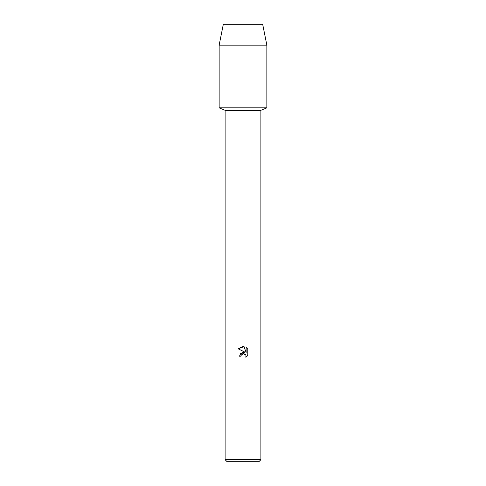 <?xml version="1.0" encoding="UTF-8"?>
<svg xmlns="http://www.w3.org/2000/svg" width="486" height="486" viewBox="0 0 486 486"><rect width="100%" height="100%" fill="white"/><g stroke="black" fill="none" stroke-linecap="round" stroke-linejoin="round"><path stroke-width="0.73" d="M262.683 24.3L223.317 24.3L262.683 24.3L266.857 45.174L266.857 107.801L243 107.801L266.857 107.801L260.891 110.328L260.891 459.713L225.109 459.713L227.096 461.7L258.904 461.7L260.891 459.713M225.109 459.713L225.109 110.328L260.891 110.328M244.039 346.585L238.219 348.833L243 346.475L244.039 346.585L246.129 352.599L246.129 347.447L247.787 349.124L247.787 355.479L245.861 357.319L245.934 355.187L245.381 354.349L243.559 353.595L241.263 355.017L240.989 356.183L239.294 356.183L243 351.955L245.053 352.204L238.213 348.833M240.989 356.183L241.159 355.242M245.861 357.319L247.787 355.479M245.053 352.204L240.145 353.614M242.083 354.063L242.939 353.674M242.957 353.668L245.77 354.853M247.787 349.124L246.129 347.447M223.317 24.3L219.143 45.174L219.143 107.801L243 107.801L219.143 107.801L225.109 110.328M219.143 45.174L266.857 45.174"/></g></svg>
